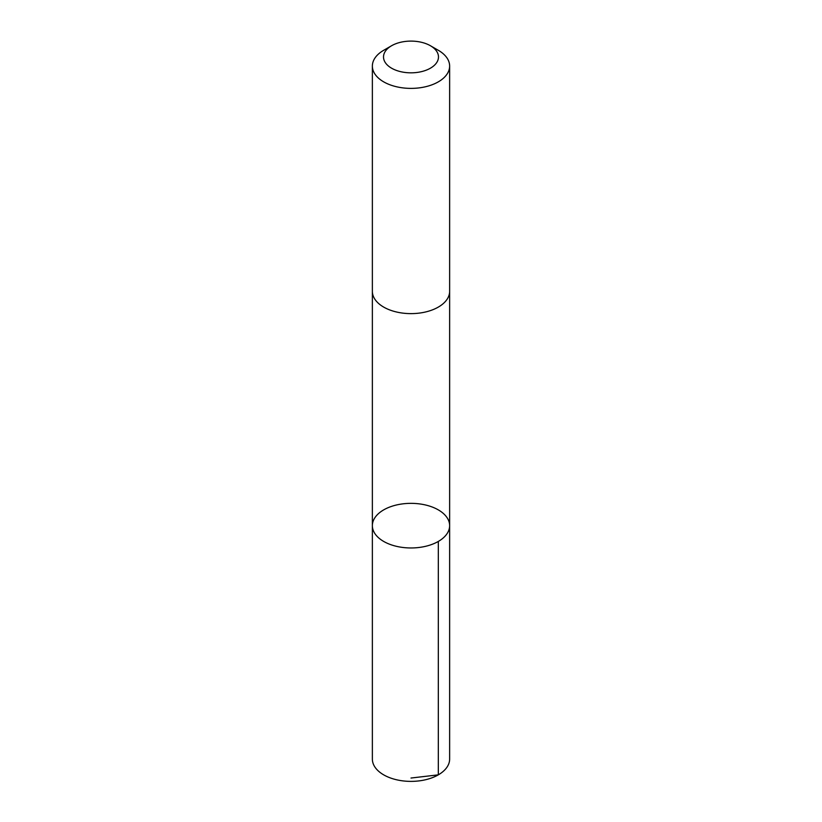 <?xml version="1.0" encoding="UTF-8"?>
<svg xmlns="http://www.w3.org/2000/svg" width="822" height="822" viewBox="0 0 822 822"><rect width="100%" height="100%" fill="white"/><g stroke="black" fill="none" stroke-linecap="round" stroke-linejoin="round"><path stroke-width="1.23" d="M418.994 503.835A38.634 22.307 180 0 1 449.634 525.659A38.634 22.307 180 0 1 411 547.966A38.634 22.307 180 0 1 372.366 525.659A38.634 22.307 180 0 1 418.994 503.835M372.366 759.076A38.634 22.307 0 0 0 403.006 780.9A38.634 22.307 0 0 0 449.634 759.076L449.634 525.659A38.634 22.307 180 0 1 411 547.966A38.634 22.307 180 0 1 372.366 525.659L372.366 759.076M391.57 45.744L383.679 50.296A38.634 22.307 0 0 0 372.366 66.079L372.366 291.317A38.634 22.307 0 0 0 403.006 313.141A38.634 22.307 0 0 0 449.634 291.317L449.634 66.079A38.634 22.307 0 0 0 438.321 50.296L430.43 45.744A27.486 15.865 0 0 0 391.57 45.744A27.486 15.865 0 0 0 384.655 61.486A27.486 15.865 0 0 0 405.318 72.49A27.486 15.865 0 0 0 435.157 64.527A27.486 15.865 0 0 0 430.43 45.744M372.366 66.079A38.634 22.307 0 0 0 403.006 87.903A38.634 22.307 0 0 0 449.634 66.079M411 778.033L438.321 774.848L438.321 541.431M372.366 291.687L372.366 525.659M449.634 291.687L449.634 525.659"/></g></svg>
